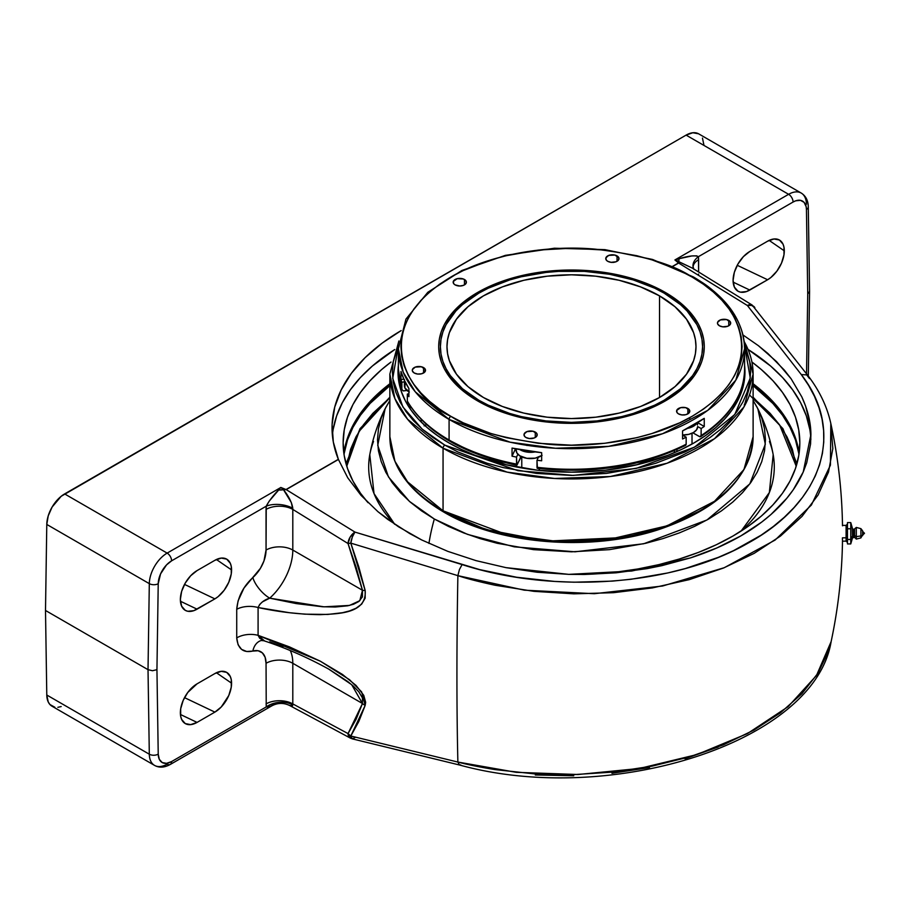 <?xml version="1.0" encoding="UTF-8"?>
<svg xmlns="http://www.w3.org/2000/svg" width="910" height="910" viewBox="0 0 910 910"><rect width="100%" height="100%" fill="white"/><g stroke="black" fill="none" stroke-linecap="round" stroke-linejoin="round"><path stroke-width="1.36" d="M852.499 537.867L852.499 528.664L853.705 529.552L853.705 535.421A1.263 0.728 0 0 0 852.499 535.945A1.263 0.728 180 0 1 853.705 535.421L853.705 536.968L853.705 535.421A1.263 0.728 180 0 1 854.604 535.637L856.31 536.627L860.905 535.945A2.275 1.308 0 0 0 862.612 534.67L862.612 530.848L862.612 534.67A2.275 1.308 180 0 1 860.905 535.945L860.905 528.642L860.905 535.945L856.31 536.627L856.31 527.447L856.31 536.627L854.604 535.637L854.604 537.332L852.499 537.901L852.499 528.642L850.895 523.045M846.095 541.097L846.095 537.821A1.388 0.796 180 0 1 847.312 538.242M842.433 541.143L846.095 541.143L846.095 537.821L842.433 537.821L846.095 537.821L846.095 525.389L847.483 524.001M854.604 529.176L854.604 535.637A1.263 0.728 0 0 0 853.705 535.421L853.705 529.574L856.31 527.447L860.905 528.642L862.612 530.837M851.055 542.826L850.748 539.459L852.499 535.945L850.748 539.459L850.748 543.941L851.055 542.826L850.748 543.941L847.483 543.941L847.483 522.59L850.748 522.59L851.055 524.137L850.748 539.459L847.483 539.459L847.483 543.941L850.748 543.941M851.055 523.716L851.055 525.957M851.134 525.4L851.157 524.831M851.055 539.3L851.055 542.394M851.134 541.621L851.157 540.847M854.604 529.199L854.604 537.366L856.31 539.095L856.31 536.627L856.31 539.095L860.905 537.901L860.905 535.945L860.905 537.867M860.905 537.901L862.612 534.67L862.612 535.672M847.483 538.618A1.388 0.796 0 0 0 846.095 537.821L846.095 525.445M850.748 522.59L847.483 522.59L847.483 528.778L850.748 528.778L850.748 522.59M850.748 528.778L847.483 528.778L847.483 539.459L850.748 539.459L850.748 528.778M862.612 534.363L864.5 533.271L862.612 534.363M478.785 400.207A131.097 75.689 180 0 1 440.394 346.687A131.097 75.689 180 0 1 521.316 276.765A131.097 75.689 180 0 1 664.186 293.168L680.487 304.634L687.095 311.004L696.935 324.711L700.063 331.923L701.951 339.271L702.577 346.687L701.951 354.104L700.063 361.452L696.935 368.652L692.601 375.648L680.487 388.741L664.186 400.207L654.654 405.189L633.28 413.436L621.655 416.609L597.062 420.921L571.48 422.376L545.909 420.921L521.316 416.609L509.691 413.436L488.317 405.189L478.785 400.207L462.485 388.741L450.37 375.648L446.036 368.652L442.908 361.452L441.02 354.104L440.394 346.687L441.02 339.271L442.908 331.923L446.036 324.711L455.864 311.004L462.485 304.634L478.785 293.168L488.317 288.174L509.691 279.939L521.316 276.765L545.909 272.454L558.638 271.362L584.334 271.362L609.541 274.263L633.28 279.939L654.654 288.174L664.186 293.168A131.097 75.689 180 0 1 702.577 346.687A131.097 75.689 180 0 1 621.655 416.609A131.097 75.689 180 0 1 478.785 400.207M516.675 465.078L516.539 464.1A173.105 99.941 180 0 1 449.085 440.008L449.085 419.419A2.525 1.456 -60 0 1 450.86 416.325C410.74 398.751 363.238 329.545 450.86 277.049C491.332 253.128 551.198 244.926 595.606 249.192C640.583 254.732 672.752 264.014 692.101 277.049C732.231 294.624 779.733 363.829 692.101 416.325C651.64 440.247 591.773 448.448 547.365 444.182C502.388 438.643 470.22 429.361 450.86 416.325A2.525 1.456 120 0 0 449.085 419.419L510.123 442.192L555.453 448.255L608.506 446.378L662.582 433.729L707.787 410.353L735.849 380.107L744.585 348.746A173.105 99.941 180 0 1 637.728 441.077A173.105 99.941 180 0 1 449.085 419.419L449.085 440.008A173.105 99.941 0 0 0 516.539 464.1L516.539 457.104A173.105 99.941 180 0 1 512.046 456.194L512.046 448.084A173.105 99.941 0 0 0 541.666 452.668L541.666 460.778A173.105 99.941 180 0 1 536.991 460.267L536.991 467.274A173.105 99.941 0 0 0 686.174 444.194L686.174 437.198A173.105 99.941 180 0 1 682.568 438.984L682.568 430.874A173.105 99.941 0 0 0 704.249 418.35L704.249 426.471A173.105 99.941 180 0 1 701.144 428.542L701.144 435.549A173.105 99.941 0 0 0 744.585 369.335L744.585 348.746C743.743 320.559 726.669 296.614 693.363 276.924A2.525 1.456 120 0 0 692.101 277.049A2.525 1.456 -60 0 1 693.363 276.924A2.525 1.456 -60 0 1 693.886 278.073A173.105 99.941 180 0 1 744.585 348.746M678.519 413.879A6.609 3.811 180 0 1 676.585 411.183A6.609 3.811 180 0 1 680.657 407.657A6.609 3.811 180 0 1 687.858 408.476L687.858 413.879L687.858 408.476A6.609 3.811 180 0 1 689.791 411.183A6.609 3.811 180 0 1 685.719 414.698A6.609 3.811 180 0 1 678.519 413.879L677.086 412.639L676.71 410.433L680.657 407.657L685.719 407.657L689.666 410.433L688.688 413.299L685.719 414.698L681.897 414.914L678.519 413.879M684.218 414.949A6.609 3.811 0 0 0 682.159 414.949M525.923 437.483A6.609 3.811 180 0 1 523.989 434.787A6.609 3.811 180 0 1 528.073 431.26A6.609 3.811 180 0 1 535.273 432.091L535.273 437.483L535.273 432.091A6.609 3.811 180 0 1 537.207 434.787A6.609 3.811 180 0 1 533.124 438.313A6.609 3.811 180 0 1 525.923 437.483L524.49 436.243L524.115 434.036L526.924 431.613L533.124 431.26L537.082 434.036L536.707 436.243L534.272 437.96L529.313 438.529L525.923 437.483M531.622 438.552A6.609 3.811 0 0 0 529.574 438.552M414.221 372.986A6.609 3.811 180 0 1 412.287 370.29A6.609 3.811 180 0 1 416.37 366.764A6.609 3.811 180 0 1 423.56 367.595L423.56 372.986L423.56 367.595A6.609 3.811 180 0 1 425.505 370.29A6.609 3.811 180 0 1 421.421 373.817A6.609 3.811 180 0 1 414.221 372.986L412.412 371.041L412.412 369.551L415.222 367.117L421.421 366.764L425.368 369.551L424.39 372.406L421.421 373.817L417.599 374.033L414.221 372.986M419.92 374.055A6.609 3.811 0 0 0 417.861 374.055M455.114 284.887A6.609 3.811 180 0 1 453.169 282.191A6.609 3.811 180 0 1 457.252 278.665A6.609 3.811 180 0 1 464.453 279.495L464.453 284.887L464.453 279.495A6.609 3.811 180 0 1 466.386 282.191A6.609 3.811 180 0 1 462.303 285.717A6.609 3.811 180 0 1 455.114 284.887L453.68 283.658L453.305 281.452L457.252 278.665L463.452 279.017L466.261 281.452L465.886 283.658L463.452 285.365L459.777 286.013L455.114 284.887M460.813 285.956A6.609 3.811 0 0 0 458.754 285.956M607.698 261.284A6.609 3.811 180 0 1 605.764 258.588A6.609 3.811 180 0 1 609.848 255.062A6.609 3.811 180 0 1 617.048 255.892L617.048 261.284L617.048 255.892A6.609 3.811 180 0 1 618.982 258.588A6.609 3.811 180 0 1 614.898 262.114A6.609 3.811 180 0 1 607.698 261.284L606.265 260.044L605.889 257.849L608.699 255.414L614.898 255.062L618.857 257.849L618.47 260.044L616.047 261.762L611.088 262.33L607.698 261.284M613.397 262.353A6.609 3.811 0 0 0 611.338 262.353M719.401 325.78A6.609 3.811 180 0 1 717.467 323.084A6.609 3.811 180 0 1 721.55 319.558A6.609 3.811 180 0 1 728.751 320.388L728.751 325.78L728.751 320.388A6.609 3.811 180 0 1 730.684 323.084A6.609 3.811 180 0 1 726.601 326.599A6.609 3.811 180 0 1 719.401 325.78L717.592 323.823L717.592 322.333L720.402 319.911L726.601 319.558L730.559 322.333L730.184 324.54L727.75 326.246L722.79 326.826L719.401 325.78M725.111 326.849A6.609 3.811 0 0 0 723.052 326.849M401.992 389.901L403.358 390.913L406.986 390.515L402.993 390.811L401.856 389.241A173.105 99.941 180 0 1 398.387 369.016M407.339 401.06L408.055 402.402L407.339 401.06A173.105 99.941 0 0 0 449.085 440.008A173.105 99.941 180 0 1 407.339 401.06L407.339 394.053L407.339 401.06M521.43 456.433L516.823 465.192L516.539 457.104L517.87 454.238L516.539 457.104A173.105 99.941 180 0 1 512.046 456.194L515.492 448.789L512.046 456.194L512.046 448.084L541.666 452.668L541.666 460.778A173.105 99.941 180 0 1 536.991 460.267L537.4 468.297M537.526 468.161L576.781 469.833L596.38 468.821L615.638 466.523L634.304 462.951L652.152 458.174L668.918 452.236L684.388 445.217L685.651 445.343L686.174 444.194A173.105 99.941 180 0 1 536.991 467.274L537.184 468.309M685.378 445.445L686.14 444.58L686.174 437.198L682.568 435.116L686.174 437.198A173.105 99.941 180 0 1 682.568 438.984L682.568 430.874L704.249 418.35L704.249 426.471A173.105 99.941 180 0 1 701.144 428.542L701.098 436.004M498.942 460.528L481.652 455.114L465.556 448.584L450.86 441.031M744.585 369.653A173.105 99.941 180 0 1 701.144 435.549L699.71 436.732L692.897 432.841L699.927 436.789M401.947 389.787L398.387 369.335A173.105 99.941 0 0 0 401.856 389.241L401.856 382.245A173.105 99.941 180 0 1 400.969 379.55L400.969 371.439A173.105 99.941 0 0 0 408.909 388.536L408.909 396.646A173.105 99.941 180 0 1 407.339 394.053L408.909 393.814M449.085 419.419A173.105 99.941 180 0 1 398.387 348.746L403.198 372.167L415.278 391.812L449.085 419.419M450.86 416.325L463.27 422.82L491.07 433.547L506.21 437.676L538.208 443.284L571.48 445.172L604.763 443.284L636.761 437.676L651.901 433.547L679.702 422.82L692.101 416.325L703.35 409.17L713.315 401.401L721.926 393.109L729.081 384.373L734.723 375.273L738.795 365.9L741.24 356.345L742.071 346.687L741.24 337.03L738.795 327.475L734.723 318.102L729.081 309.002L721.926 300.266L713.315 291.974L703.35 284.204L692.101 277.049L679.702 270.554L651.901 259.828L636.761 255.699L604.763 250.091L571.48 248.202L538.208 250.091L506.21 255.699L491.07 259.828L463.27 270.554L450.86 277.049L439.621 284.204L429.656 291.974L421.046 300.266L413.891 309.002L408.249 318.102L404.176 327.475L401.72 337.03L400.9 346.687L401.72 356.345L404.176 365.9L408.249 375.273L413.891 384.373L421.046 393.109L429.656 401.401L439.621 409.17L450.86 416.325M684.479 414.971L681.897 414.971M697.686 426.551L701.144 428.542L697.686 426.551M697.686 422.684L704.249 426.471L697.686 422.684M531.884 438.575L529.313 438.575M525.923 445.013L526.924 445.49M538.379 457.286L536.991 460.267L538.379 457.286M521.248 456.627A10.59 6.12 0 0 0 520.372 457.912L520.372 456.16L520.372 457.912L517.062 464.987M407.339 394.053A173.105 99.941 180 0 0 408.909 396.646L408.909 388.536L404.279 380.084L400.969 371.439L400.969 379.55L403.835 379.106L400.969 379.55A173.105 99.941 180 0 0 401.856 382.245L404.393 381.847L401.856 382.245L401.856 389.241M420.181 374.09L417.599 374.09M461.074 285.99L458.492 285.99M613.659 262.387L611.088 262.387M725.361 326.872L722.79 326.872M421.182 422.024L421.182 419.555L421.182 422.024M404.393 379.47L404.393 385.738A14.503 8.372 0 0 0 408.909 391.8M405.655 382.894A14.503 8.372 180 0 1 404.529 380.63A14.503 8.372 0 0 0 405.655 382.894M409.329 392.028L404.893 387.899L405.166 383.042M539.118 470.413L539.118 468.57L539.118 470.413M516.095 448.914L516.095 450.222A14.503 8.372 0 0 0 525.616 458.083A14.503 8.372 0 0 0 541.666 455.637M535.08 451.929A14.503 8.372 180 0 1 519.906 449.62A14.503 8.372 0 0 0 535.08 451.929M542.098 455.318L535.262 458.151L526.845 458.31L519.701 455.751L516.869 452.918L516.129 449.676M659.522 295.864L659.522 397.511L640.651 406.451L619.13 413.095L595.777 417.189L571.48 418.566L547.194 417.189L523.841 413.095L502.32 406.451L483.449 397.511A124.499 71.879 180 0 1 446.981 346.687A124.499 71.879 180 0 1 523.841 280.28A124.499 71.879 180 0 1 659.522 295.864L675.004 306.75L686.504 319.183L693.591 332.662L695.388 339.646L695.991 346.687L695.388 353.728L693.591 360.713L686.504 374.192L675.004 386.625L659.522 397.511L659.522 295.864A124.499 71.879 180 0 1 695.991 346.687A124.499 71.879 180 0 1 619.13 413.095A124.499 71.879 180 0 1 483.449 397.511L467.967 386.625L456.456 374.192L449.381 360.713L447.584 353.728L446.981 346.687L447.584 339.646L449.381 332.662L456.456 319.183L467.967 306.75L483.449 295.864L502.32 286.923L523.841 280.28L547.194 276.185L571.48 274.809L595.777 276.185L619.13 280.28L640.651 286.923L659.522 295.864M665.381 292.474A132.78 76.668 180 0 1 704.272 346.687A132.78 76.668 180 0 1 622.303 417.508A132.78 76.668 180 0 1 477.591 400.9L497.713 410.433L508.895 414.3L532.941 420.045L545.579 421.876L558.467 422.979L584.504 422.979L610.03 420.045L634.077 414.3L645.258 410.433L665.381 400.9L681.886 389.275L694.159 376.023L698.55 368.937L701.724 361.645L703.635 354.206L704.272 346.687L703.635 339.168L701.724 331.729L698.55 324.438L694.159 317.351L688.586 310.549L674.128 298.048L665.381 292.474L645.258 282.942L622.303 275.855L597.392 271.498L571.48 270.02L545.579 271.498L520.668 275.855L508.895 279.074L487.248 287.423L468.843 298.048L454.374 310.549L448.812 317.351L444.421 324.438L441.248 331.729L439.337 339.168L438.7 346.687L439.337 354.206L441.248 361.645L444.421 368.937L454.374 382.826L461.074 389.275L477.591 400.9A132.78 76.668 180 0 1 438.7 346.687A132.78 76.668 180 0 1 520.668 275.855A132.78 76.668 180 0 1 665.381 292.474M842.444 539.937L842.433 537.821L842.444 539.937M784.306 250.841A23.614 13.627 -60 0 1 767.619 279.757L737.236 265.288L767.619 279.757L770.872 277.505L776.89 271.146L781.497 263.172L783.988 254.777L783.988 247.258L783.044 244.187L779.426 240.024L774 238.977L767.619 241.195L749.783 251.49L743.39 256.643L737.976 263.957L734.359 272.295L733.085 280.405L734.359 287.048L737.976 291.223L740.512 292.155L746.53 291.564L767.619 279.757L749.783 290.051A23.614 13.627 -60 0 1 738.738 291.598A23.614 13.627 -60 0 1 734.165 272.966A23.614 13.627 -60 0 1 749.783 251.49L767.619 241.195A23.614 13.627 -60 0 1 780.132 240.49A23.614 13.627 -60 0 1 784.306 250.841L769.143 240.399L784.306 250.841M231.584 569.956A23.614 13.627 -60 0 1 214.885 598.871L184.514 584.402L214.885 598.871L218.138 596.619L224.156 590.271L228.763 582.286L231.265 573.903L231.265 566.373L230.31 563.313L226.692 559.138L221.278 558.092L214.885 560.31L197.06 570.604L190.668 575.768L185.253 583.071L181.625 591.409L180.362 599.519L181.625 606.174L185.253 610.337L187.779 611.27L193.796 610.678L214.885 598.871L197.06 609.165A23.614 13.627 -60 0 1 186.004 610.712A23.614 13.627 -60 0 1 181.443 592.08A23.614 13.627 -60 0 1 197.06 570.604L214.885 560.31A23.614 13.627 -60 0 1 227.398 559.604A23.614 13.627 -60 0 1 231.584 569.956L216.409 559.514L231.584 569.956M231.584 683.194A23.614 13.627 -60 0 1 214.885 712.109L184.514 697.64L214.885 712.109L221.278 706.945L228.763 695.524L231.265 687.13L231.265 679.611L230.31 676.539L226.692 672.376L221.278 671.33L214.885 673.548L197.06 683.842L187.779 692.442L183.172 700.427L180.68 708.81L180.68 716.341L181.625 719.401L185.253 723.575L190.668 724.622L197.06 722.404L214.885 712.109L197.06 722.404A23.614 13.627 -60 0 1 186.004 723.951A23.614 13.627 -60 0 1 181.443 705.318A23.614 13.627 -60 0 1 197.06 683.842L214.885 673.548A23.614 13.627 -60 0 1 227.398 672.843A23.614 13.627 -60 0 1 231.584 683.194L216.409 672.752L231.584 683.194M799.116 453.237A228.353 131.836 0 0 0 753.116 383.758L772.874 401.515L782.452 413.208L790.005 425.391L795.454 437.938L798.741 450.734M751.944 362.032A228.353 131.836 180 0 1 799.833 442.817A228.353 131.836 180 0 1 732.948 536.035L716.352 544.726L698.345 552.438L679.133 559.081L658.874 564.621L637.773 568.977L616.036 572.117L583.094 574.483A228.353 131.836 180 0 0 732.948 536.035L747.997 526.458L761.351 516.061L772.874 504.959L782.452 493.265L790.005 481.083L795.454 468.536L798.741 455.739L799.833 442.817L798.741 429.895L795.454 417.099L790.005 404.54L782.452 392.369L772.874 380.664L761.351 369.574L751.944 362.032M810.867 439.553A239.444 138.24 0 0 0 748.213 349.542L770.577 366.013L782.657 377.65L792.701 389.912L800.618 402.686L806.328 415.847L809.775 429.27M842.501 540.733C841.989 574.79 838.201 608.403 831.137 641.573L828.453 651.321L818.079 673.013L801.915 693.693L780.427 712.814L753.946 730.059L723.37 744.846L689.029 757.018L652.22 766.118L613.272 772.067L573.63 774.626L533.738 773.796L494.938 769.576C479.888 767.13 467.535 764.628 457.878 762.057L350.805 736.008L358.779 721.562L365.172 705.409L365.661 702.315L363.761 695.354L356.049 685.446L342.49 674.458L320.274 661.172L289.391 646.862L258.087 635.328L258.087 607.527L289.391 612.703L304.896 614.17L327.827 614.432L342.49 612.714L349.508 610.94L356.049 608.233L361.634 604.149L365.172 598.143L365.172 590.488L358.779 566.885L350.805 543.122A9.453 2.173 159.6 0 1 348.041 543.543L356.037 566.964L362.464 590.271L292.804 550.049L362.464 590.271L362.419 596.914L358.802 601.521L353.558 604.229L347.7 605.798L335.267 607.015L322.436 606.742L296.194 603.58L269.713 598.166A44.124 25.48 120 0 0 292.804 550.049L292.804 509.418L348.041 543.543A9.453 5.267 -58.3 0 1 354.968 532.1L286.195 489.614L338.429 459.459L347.745 477.796L361.008 495.324L377.98 511.716L398.364 526.685L421.785 539.994L447.845 551.38L476.089 560.651L506.005 567.647L568.761 574.358L631.699 571.036L690.417 557.921C709.015 551.915 725.805 544.578 740.797 535.922L761.727 522.067L770.952 514.514L786.74 498.35L793.224 489.819L803.234 471.994L806.715 462.803L810.571 444.034L810.912 434.548L810.207 425.038L805.634 406.167L801.801 396.862L791.108 378.776L784.295 370.051L767.881 353.467L758.36 345.663L742.981 334.96L758.36 345.663L776.537 361.611L791.108 378.776L801.801 396.862C807.796 409.989 810.833 422.547 810.912 434.548L803.234 471.994C797.706 484.438 789.732 495.973 779.301 506.597C768.62 517.494 755.789 527.277 740.797 535.922L716.887 547.945L690.417 557.921L661.854 565.656L646.942 568.648L616.184 572.799L584.652 574.472L568.761 574.358L537.082 572.242L506.005 567.647L476.089 560.651L447.845 551.38L421.785 539.994L409.716 533.567L387.762 519.394L377.98 511.716L361.008 495.324L347.745 477.796L338.429 459.459L286.195 489.614L354.968 532.1L479.843 569.649L516.63 577.247L554.565 581.422L573.926 582.207L612.202 581.126L631.028 579.272L667.815 572.947L685.287 568.557L718.217 557.398L733.562 550.641L761.078 535.205L773.238 526.56L784.295 517.278L794.066 507.541L802.472 497.406L809.559 486.896L815.28 475.998L819.58 464.805L822.401 453.51L823.755 442.123L823.641 430.623L822.048 419.055L818.989 407.635L814.507 396.419L808.603 385.385L801.278 374.556L747.406 305.521L678.633 263.047L672.433 266.619L678.633 263.047L747.406 305.521A9.453 5.267 -58.3 0 1 752.149 305.055L749.954 304.623L747.406 305.521L751.592 305.396L754.845 307.58M753.116 385.692A228.353 131.836 180 0 1 798.98 454.204L795.454 439.871L790.005 427.325L782.452 415.142L772.874 403.448L753.116 385.692M343.991 454.204A228.353 131.836 180 0 1 389.855 385.692L370.097 403.448L360.519 415.142L352.966 427.325L347.518 439.871L343.991 454.204M276.219 702.759L269.144 707.15L266.232 706.933L266.05 663.288A25.218 14.56 120 0 0 252.866 651.025C243.209 653.175 237.828 648.807 236.725 637.91L236.725 609.29C237.817 597.153 243.186 586.575 252.866 577.543A25.218 14.56 120 0 0 266.05 550.049L263.957 560.958L260.419 568.318L243.96 588.099L238.09 600.896L236.725 609.29L236.725 637.91L238.101 644.758L241.582 649.387L246.69 651.492L258.144 650.741L262.376 652.891L265.106 657.225L266.05 663.288L266.232 706.933L171.592 761.568L166.53 763.342L162.219 762.557L159.307 759.315L158.226 754.117L156.941 669.669L158.226 583.719L160.558 573.926L166.53 564.905L171.592 560.833L266.232 506.199L266.05 550.049A18.917 10.92 180 0 1 292.804 550.049A44.124 25.48 -60 0 1 269.713 598.166L262.546 601.817L259.703 604.433L258.087 607.527C279.097 612.066 299.822 614.432 320.274 614.659C337.803 613.772 366.98 613.909 365.172 590.488A9.453 3.526 166.5 0 1 362.464 590.271L359.814 600.691L349.497 605.423L324.04 606.833L269.713 598.166C263.98 599.929 260.112 603.046 258.087 607.527L258.087 635.328L259.691 638.263L264.059 640.811C286.206 648.091 307.876 657.589 329.079 669.305L347.711 681.499L353.58 686.356L358.813 691.805L362.43 697.879L362.464 703.51L292.804 663.288A44.124 25.48 120 0 0 290.313 650.627A44.124 25.48 -60 0 1 292.804 663.288L362.464 703.51L356.037 719.389L348.041 733.585L292.804 703.919L292.804 663.288L292.792 704.886L292.326 706.16L291.325 706.217L288.914 705.045M693.09 267.051A18.917 10.92 180 0 1 698.618 259.68L698.618 271.999L698.436 256.665L793.076 202.031L795.659 200.826L800.425 200.325L804.11 202.373L806.146 206.672L806.442 209.482L807.727 293.93L806.533 373.805L807.727 293.93L809.582 291.359L808.285 206.809A6.302 3.697 179.1 0 1 806.442 209.482L807.727 293.93L809.582 291.359L808.308 376.08M718.149 747.042L685.025 758.781M649.524 767.562L611.952 773.295M573.721 775.775L535.262 774.979M692.317 268.097L678.667 261.602L678.633 263.047A6.302 3.64 -120 0 0 678.485 262.945L672.251 266.55L678.485 262.945L674.913 259.953L788.617 194.308L686.094 135.112L64.621 493.925L167.144 553.109L280.849 487.464L286.036 489.523L338.361 459.311L333.322 442.021L332.104 424.492L334.755 407.02L341.204 389.878L351.362 373.35L365.069 357.698L382.098 343.161L401.185 330.58A239.444 138.24 180 0 0 332.036 427.757A239.444 138.24 180 0 0 338.361 459.311L286.036 489.523A6.302 3.64 60 0 1 286.195 489.614L283.51 489.739L291.325 502.559L292.804 509.418L348.041 543.543L362.464 590.271A9.453 3.526 -13.5 0 0 365.172 590.488L350.805 543.122L457.878 575.643C466.716 578.589 479.161 581.797 495.199 585.266L533.942 591.341L573.846 593.843L613.533 592.694L652.356 587.917L689.302 579.625L723.439 568.045L754.174 553.36L780.473 536.07L802.063 516.345L818.124 494.949L828.51 472.062L832.832 448.539L830.784 423.321M703.919 145.054L702.474 138.115M698.596 133.804L692.84 132.746L686.094 135.112L61.175 496.291L52.12 507.041L48.23 515.845L46.785 524.444L45.5 610.473L46.785 695.012L48.23 701.951L49.902 704.488L54.805 707.218M57.865 707.32L61.175 706.558M148.023 669.669L149.308 583.64L46.785 524.444L45.5 610.473L148.023 669.669L45.5 610.473L46.785 695.012L149.308 754.208L148.023 669.669L152.482 670.727L156.941 669.669L158.226 583.719A6.302 3.572 -179.1 0 1 149.308 583.64L148.023 669.669L149.308 754.208A6.302 3.697 -0.9 0 0 158.226 754.117L156.941 669.669L152.482 670.727L148.023 669.669M831.114 641.641L816.486 675.482L788.106 706.683L747.406 733.608L696.821 754.606L639.377 768.472L577.998 774.512L516.254 772.328L457.878 762.057L459.436 764.969L460.699 764.866L459.436 764.969L457.878 762.068A605.173 43.066 -87.1 0 1 457.878 575.655L457.878 575.655A605.173 43.066 92.9 0 0 457.878 762.057L350.805 736.008L365.172 705.409L361.634 691.896L349.508 679.679L320.274 661.172L258.087 635.328L264.628 641.004M328.772 669.134L351.704 684.707L362.464 703.51A9.453 6.87 18.4 0 0 365.172 705.409A9.453 6.87 -161.6 0 1 362.464 703.51L348.041 733.585L292.804 703.919L292.792 704.886L289.949 705.671L350.259 738.056A9.453 5.642 -61.8 0 1 348.041 733.585A9.453 7.405 33.1 0 0 350.805 736.008L348.041 733.585L348.223 735.041L351.214 738.397M269.713 641.823L282.976 647.09M332.4 435.287A239.444 138.24 0 0 1 394.758 349.542L372.395 366.013L360.314 377.65L350.27 389.912L342.353 402.686L336.643 415.847L333.197 429.27M368.061 502.707L360.519 493.265L352.966 481.083L347.518 468.536L344.23 455.739L343.138 442.817L344.23 429.895L347.518 417.099L352.966 404.54L360.519 392.369L370.097 380.664L381.62 369.574L391.027 362.032A228.353 131.836 180 0 0 343.138 442.817A228.353 131.836 180 0 0 368.061 502.707M344.23 450.734L347.518 437.938L352.966 425.391L360.519 413.208L370.097 401.515L389.855 383.758A228.353 131.836 0 0 0 343.843 453.237M180.43 714.486L197.06 722.404L180.43 714.486M180.43 601.248L197.06 609.165L180.43 601.248M733.164 282.134L749.783 290.051L733.164 282.134M354.968 737.578L352.341 738.863L350.805 736.008A9.453 3.481 103.7 0 0 352.488 738.909L350.259 738.056M352.932 738.943L352.341 738.863M354.877 532.202L350.168 537.048L348.041 543.543L350.805 543.122L352.341 537.002L354.877 532.202M350.805 543.122L457.878 575.643L459.436 569.501L462.098 564.587L354.968 532.1A9.453 3.128 106.9 0 0 350.805 543.122M830.807 423.434C827.19 406.986 819.773 391.311 808.581 376.421L806.681 374.886L801.278 374.556C845.561 431.329 823.015 502.286 747.861 543.236C674.401 585.517 554.838 594.56 462.098 564.587L459.436 569.501L457.878 575.655L524.399 590.181L594.298 593.707L662.582 586.017L724.269 567.703L775.115 540.051L811.402 505.027L830.42 465.169L830.807 423.423C838.087 457.093 841.989 491.218 842.501 525.809M754.583 307.227A9.453 6.791 142 0 0 747.406 305.521L801.278 374.556L806.681 374.886L809.502 378.537M283.51 489.739L286.195 489.614A6.302 3.64 -120 0 0 286.036 489.523L280.849 487.464L283.51 489.739C288.925 496.576 292.019 502.764 292.792 508.303L292.804 550.049A18.917 10.92 0 0 0 266.05 550.049L266.05 509.418A18.917 10.92 180 0 1 292.804 509.418A18.917 10.92 0 0 0 266.05 509.418L266.232 506.199L269.144 501.217L280.849 487.464L167.144 553.109A6.302 3.64 60 0 1 171.592 560.833L266.232 506.199A18.917 9.35 -173.7 0 1 292.792 508.303A18.917 9.35 6.3 0 0 266.232 506.199C268.723 501.376 272.818 495.973 278.505 489.978A18.917 13.468 173.3 0 0 283.51 489.739L278.505 489.978L280.849 487.464L283.51 489.739M170.295 764.457L271.624 705.955L266.232 706.933L171.592 761.568A6.302 3.64 60 0 1 170.295 764.457A6.302 3.64 60 0 1 167.144 764.138A25.218 14.56 -60 0 1 154.529 765.39A25.218 14.56 -60 0 1 149.308 754.208L46.785 695.012A25.218 14.56 120 0 0 52.006 706.206L154.529 765.39C159.159 767.972 164.414 767.665 170.295 764.457A6.302 3.64 -120 0 0 171.592 761.568A18.917 10.92 -60 0 1 158.226 754.117A6.302 3.697 179.1 0 1 149.308 754.208A25.218 14.56 120 0 0 154.541 765.401M808.524 376.353L752.149 305.055L692.294 268.086L674.913 259.953L678.485 262.945A6.302 3.64 60 0 1 678.633 263.047L679.076 258.713L691.873 255.938L696.616 255.846L698.436 256.665L793.076 202.031A6.302 3.64 -120 0 0 788.617 194.308L674.913 259.953L679.076 258.713C688.756 255.824 695.217 255.141 698.436 256.665L698.618 259.68A18.917 10.92 0 0 0 693.158 266.391M676.665 259.395L677.245 260.942M801.221 193.056A25.218 14.56 120 0 0 788.617 194.308A6.302 3.64 60 0 1 793.076 202.031A18.917 10.92 -60 0 1 806.442 209.482A6.302 3.697 -0.9 0 0 808.285 206.809C808.137 200.484 805.771 195.9 801.221 193.056L698.698 133.861A25.218 14.56 120 0 0 686.094 135.112L788.617 194.308A25.218 14.56 -60 0 1 801.221 193.056A25.218 14.56 -60 0 1 806.442 204.238M167.144 553.109L64.621 493.925A25.218 14.56 120 0 0 46.785 524.444L149.308 583.64A25.218 14.56 -60 0 1 167.144 553.109A25.218 14.56 120 0 0 149.308 583.64A6.302 3.572 0.9 0 0 158.226 583.719A18.917 10.92 -60 0 1 171.592 560.833A6.302 3.64 -120 0 0 167.144 553.109M266.232 706.933A18.917 12.285 172.8 0 1 292.792 704.886A18.917 12.285 -7.2 0 0 266.232 706.933M266.05 703.919A18.917 10.92 180 0 1 292.804 703.919A18.917 10.92 0 0 0 266.05 703.919M266.05 663.288A18.917 10.92 180 0 1 292.804 663.288A18.917 10.92 0 0 0 266.05 663.288M252.866 651.025A18.917 13.388 75.1 0 1 261.261 640.504A18.917 13.388 -104.9 0 0 252.866 651.025M236.725 637.91A18.917 11.216 178.6 0 1 258.087 635.328A18.917 11.216 -1.4 0 0 236.725 637.91M236.725 609.29A18.917 10.601 -178.6 0 1 258.087 607.527A18.917 10.601 1.4 0 0 236.725 609.29M252.866 577.543A18.917 7.701 -131.6 0 0 269.713 598.166A18.917 7.701 48.4 0 1 252.866 577.543M698.618 275.116L698.493 274.081M693.033 266.698A18.917 12.285 172.8 0 1 698.436 256.665A18.917 12.285 -7.2 0 0 693.033 266.698A18.917 12.285 -7.2 0 0 693.625 268.916M679.076 258.713L678.667 261.602L674.913 259.953L679.076 258.713M676.949 449.506L676.949 451.531L676.949 449.506M682.568 434.98A14.503 8.372 0 0 0 697.686 426.619L696.582 429.827L693.443 432.534L688.734 434.354L682.568 434.98M696.878 423.116A14.503 8.372 180 0 1 687.619 428.326A14.503 8.372 0 0 0 696.878 423.116M697.413 424.981L697.686 422.627M399.683 381.768A173.48 100.157 0 0 0 399.217 383.849L399.706 381.677M448.812 442.829A173.48 100.157 180 0 1 398 372.008A173.48 100.157 180 0 1 398.387 365.399L398 372.008L398.842 381.825L401.333 391.55L405.473 401.082L411.206 410.342L418.486 419.226L427.245 427.654L437.38 435.549L448.812 442.829L461.427 449.438L475.1 455.284L505.096 464.544L537.639 470.242L571.48 472.165L605.332 470.242L637.876 464.544L667.872 455.284L681.544 449.438L694.159 442.829L705.591 435.549L715.726 427.654L724.485 419.226L731.765 410.342L737.498 401.082L741.639 391.55L744.13 381.825L744.971 372.008A173.48 100.157 180 0 1 637.876 464.544A173.48 100.157 180 0 1 448.812 442.829M744.482 345.231L750.284 378.071L734.791 414.482L694.512 447.163L636.079 468.457L573.243 475.407L517.915 470.686L444.831 445.126A2.525 1.456 120 0 0 443.056 448.221L507.097 472.119L554.656 478.478L610.337 476.51L667.076 463.236L714.498 438.711L743.948 406.975L753.116 374.067A181.625 104.866 180 0 1 640.993 470.948A181.625 104.866 180 0 1 443.056 448.221L443.056 510.806A181.625 104.866 0 0 0 640.993 533.533A181.625 104.866 0 0 0 753.116 436.652L743.948 469.56L714.498 501.296L667.076 525.821L610.337 539.095L554.656 541.075L507.097 534.716L443.056 510.806A2.525 1.456 120 0 0 443.579 511.966A2.525 1.456 -60 0 1 443.056 510.806L407.589 481.845L394.917 461.233L389.855 436.652A181.625 104.866 0 0 0 443.056 510.806L443.056 448.221A181.625 104.866 180 0 1 389.855 374.067L394.917 398.648L407.589 419.26L443.056 448.221A2.525 1.456 -60 0 1 444.831 445.126L422.126 429.076L402.902 406.941L392.722 378.401L398.489 345.231L393.234 361.873L392.381 372.008L393.234 382.143L395.816 392.187L400.093 402.027L406.008 411.582L413.527 420.761L422.558 429.463L433.035 437.608L444.831 445.126L457.855 451.94L487.055 463.213L502.946 467.547L536.547 473.427L571.48 475.418L606.424 473.427L640.026 467.547L655.917 463.213L685.105 451.94L698.129 445.126L709.937 437.608L720.413 429.463L729.445 420.761L736.963 411.582L742.879 402.027L747.155 392.187L749.726 382.143L750.591 372.008L749.726 361.873L744.482 345.231M744.153 341.534A181.625 104.866 180 0 1 753.116 374.067L744.084 340.977M744.323 404.427L744.835 405.36M519.496 537.673L487.055 529.916L457.855 518.654L444.831 511.841L485.542 529.438L546.66 541.12L624.487 537.491L663.993 527.265L699.016 511.318M698.129 511.841L685.105 518.654L655.917 529.916L623.475 537.673L589.043 541.621M571.48 542.121L536.547 540.142M444.831 511.841A2.525 1.456 -60 0 1 443.579 511.966C408.647 491.298 390.743 466.204 389.855 436.652L389.855 374.067L398.887 340.977M744.585 365.399L744.971 372.008A173.48 100.157 180 0 0 744.585 365.399M743.754 383.849A173.48 100.157 0 0 0 743.288 381.768L743.754 383.849M741.98 390.504L741.616 388.035L741.98 390.504M426.756 424.39L424.151 425.891M653.642 458.287L636.545 464.862A133.213 76.906 180 0 0 653.642 458.287M506.426 464.862L489.33 458.287A133.213 76.906 180 0 0 506.426 464.862M426.471 424.617A9.453 5.46 180 0 1 424.89 425.573M749.476 394.94L779.688 425.05L796.216 466.216L792.348 449.221L786.979 436.846L779.54 424.834L770.087 413.299L753.116 397.727M346.755 466.216L359.143 431.295L389.855 397.727L372.884 413.299L363.431 424.834L355.992 436.846L350.623 449.221L346.755 466.216M769.451 441.464A202.805 117.094 180 0 1 741.07 531.11L769.348 492.572L773.182 454.659C770.247 438.62 765.139 423.321 757.859 408.761L765.321 444.205L749.794 483.915L706.968 519.974L643.666 543.77L574.995 551.801L514.343 546.853L467.535 534.375L434.32 519.018A151.287 87.349 120 0 0 428.94 543.429A151.287 87.349 -60 0 1 434.32 519.018L409.386 501.342L388.433 476.885L377.741 445.308L385.112 408.761L389.855 400.491L385.851 407.316L381.233 417.974L378.435 428.849L377.502 439.826L378.435 450.803L381.233 461.677L385.851 472.335L392.267 482.687L400.411 492.617L410.194 502.047L421.535 510.874L434.32 519.018L448.425 526.401L463.713 532.941L480.048 538.595L497.247 543.293L533.635 549.663L571.48 551.813L609.325 549.663L645.713 543.293L662.924 538.595L679.258 532.941L694.546 526.401L708.651 519.018L721.437 510.874L732.778 502.047L742.56 492.617L750.705 482.687L757.12 472.335L761.738 461.677L764.536 450.803L765.469 439.826L764.536 428.849L761.738 417.974L757.12 407.316L753.116 400.491L757.859 408.761M385.112 408.761C377.832 423.321 372.725 438.62 369.79 454.659L374.021 493.584L394.724 524.297A202.805 117.094 180 0 1 373.521 441.464M846.095 541.143L847.483 542.531M842.433 525.389L846.095 525.389M850.895 543.497L852.499 537.901M862.612 535.16L864.5 533.271L862.612 531.383M407.543 401.867C427.131 433.058 463.543 454.17 516.8 465.192M537.264 468.354C592.854 474.11 642.301 466.443 685.605 445.365M689.791 417.633L689.791 418.714M744.585 369.335C743.959 395.167 729.319 417.61 700.666 436.675M398.387 369.335L398.387 348.746L405.951 319.103L427.814 292.281L461.916 270.463L505.346 255.369L554.417 248.225L604.945 249.636L652.618 259.475L693.363 276.924M410.069 408.704L410.069 405.928M521.771 467.967L521.771 456.865M539.425 470.447L539.425 468.604M352.488 738.909L459.596 765.026C610.155 806.556 814.678 742.788 831.137 641.573M271.624 705.955C277.675 702.702 283.795 702.6 289.949 705.671M264.059 640.811L261.363 640.469M693.955 269.371L693.045 266.755M692.021 444.046L692.021 433.262M674.367 452.657L674.367 450.643M443.579 511.966C498.179 544.453 589.862 552.051 657.93 529.87C718.638 509.327 750.363 478.262 753.116 436.652L753.116 374.067M796.921 463.804L782.941 428.69L753.116 397.204M389.855 397.204L360.03 428.69L346.05 463.804"/></g></svg>

